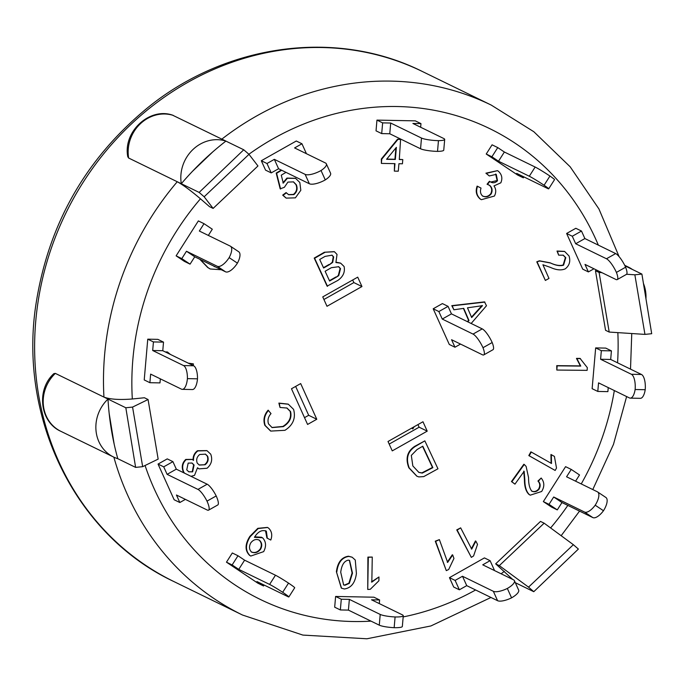 <?xml version="1.0" encoding="UTF-8"?>
<svg xmlns="http://www.w3.org/2000/svg" width="686" height="686" viewBox="0 0 686 686"><rect width="100%" height="100%" fill="white"/><g stroke="black" fill="none" stroke-linecap="round" stroke-linejoin="round"><path stroke-width="1.03" d="M442.393 303.589L448.061 306.359L451.457 313.871L482.241 328.886L473.04 334.082A13.094 3.259 60.6 0 1 482.987 347.716A13.094 3.259 60.6 0 1 483.784 354.902A13.094 3.259 60.6 0 1 482.43 354.773L451.577 339.716L454.964 347.227L449.296 344.466L433.192 308.786L442.393 303.589M483.784 354.902L492.985 349.714A13.094 3.259 -119.4 0 0 492.188 342.528A13.094 3.259 -119.4 0 0 482.241 328.886M433.192 308.786L438.86 311.547L448.061 306.359M438.86 311.547L442.256 319.059L473.04 334.082M482.987 347.716L492.188 342.528M442.256 319.059L451.457 313.871M460.529 344.089L454.964 347.227M597.798 391.44L592.129 388.679L595.662 347.905L605.755 348.102L611.423 350.872L610.677 359.455L600.593 359.258L631.377 374.273A13.094 4.982 91.1 0 1 635.125 389.519A13.094 4.982 91.1 0 1 630.263 398.129A13.094 4.982 91.1 0 1 629.396 397.914L598.544 382.857L597.798 391.44L607.882 391.637L608.242 387.59M630.263 398.129L640.347 398.326A13.094 4.982 -88.9 0 0 645.209 389.717A13.094 4.982 -88.9 0 0 641.47 374.47L631.377 374.273M635.125 389.519L645.209 389.717M610.677 359.455L641.47 374.47M600.593 359.258L601.339 350.675L611.423 350.872M595.662 347.905L601.339 350.675M566.619 233.472L575.82 228.284L581.496 231.045L584.884 238.556L615.676 253.58L606.467 258.768A13.094 3.259 60.6 0 1 616.414 272.411A13.094 3.259 60.6 0 1 617.211 279.596A13.094 3.259 60.6 0 1 615.865 279.459L585.004 264.41L588.391 271.922L582.723 269.152L566.619 233.472L572.296 236.241L581.496 231.045M572.296 236.241L575.683 243.753L606.467 258.768M593.965 268.775L588.391 271.922M617.211 279.596L626.412 274.4A13.094 3.259 -119.4 0 0 625.615 267.214A13.094 3.259 -119.4 0 0 615.676 253.58M616.414 272.411L625.615 267.214M575.683 243.753L584.884 238.556M486.228 154.024L492.076 144.823L497.753 147.593L504.364 152.018L535.157 167.041L529.3 176.233A13.094 0.669 32.5 0 1 544.092 185.246A13.094 0.669 32.5 0 1 548.689 188.83A13.094 0.669 32.5 0 1 547.565 188.444L516.712 173.395L523.332 177.82L517.656 175.05L486.228 154.024L491.896 156.785L497.753 147.593M491.896 156.785L498.516 161.219L529.3 176.233M523.915 176.902L523.332 177.82M548.689 188.83L554.537 179.638A13.094 0.669 -147.5 0 0 549.94 176.053A13.094 0.669 -147.5 0 0 535.157 167.041M544.092 185.246L549.94 176.053M498.516 161.219L504.364 152.018M420.561 148.776L389.768 133.761L381.699 133.599L376.031 130.837L376.957 120.11L382.634 122.871L390.703 123.034L421.487 138.049L420.561 148.776A13.094 2.101 5 0 0 437.522 151.383A13.094 2.101 5 0 0 443.756 150.14L444.691 139.412A13.094 2.101 -175 0 1 438.457 140.656A13.094 2.101 -175 0 1 421.487 138.049M381.699 133.599L382.634 122.871M376.957 120.11L415.296 120.856L420.964 123.617L420.655 127.244M420.964 123.617L412.895 123.463L443.748 138.512A13.094 2.101 -175 0 1 444.691 139.412M437.522 151.383L438.457 140.656M389.768 133.761L390.703 123.034M309.369 183.762L278.585 168.747L271.219 172.898L265.551 170.128L261.315 160.738L266.983 163.508L274.349 159.349L305.133 174.373L309.369 183.762A13.094 4.313 -24.3 0 0 325.275 179.904A13.094 4.313 -24.3 0 0 330.575 173.215L326.339 163.825A13.094 4.313 155.7 0 1 321.039 170.514A13.094 4.313 155.7 0 1 305.133 174.373M271.219 172.898L266.983 163.508M261.315 160.738L296.283 141.007L301.951 143.768L306.188 153.158L305.785 153.39M301.951 143.768L294.594 147.927L325.447 162.976A13.094 4.313 155.7 0 1 326.339 163.825M325.275 179.904L321.039 170.514M278.585 168.747L274.349 159.349M225.531 271.81L194.747 256.796L190.065 264.144L184.397 261.383L176.122 255.844L181.799 258.613L186.472 251.256L217.265 266.279L225.531 271.81A13.094 5.368 -56.2 0 0 237.416 263.15A13.094 5.368 -56.2 0 0 238.737 251.771L230.462 246.231A13.094 5.368 123.8 0 1 229.15 257.619A13.094 5.368 123.8 0 1 217.265 266.279M190.065 264.144L181.799 258.613M176.122 255.844L198.357 220.909L204.025 223.679L212.3 229.21L208.347 235.427M204.025 223.679L199.343 231.036L230.204 246.085A13.094 5.368 123.8 0 1 230.462 246.231M237.416 263.15L229.15 257.619M194.747 256.796L186.472 251.256M160.335 378.844L159.984 382.899L149.891 382.702L150.637 374.119L181.421 389.134A13.094 4.982 91.1 0 0 182.287 389.348A13.094 4.982 91.1 0 0 187.407 378.629A13.094 4.982 91.1 0 0 183.539 365.569L152.686 350.512L153.432 341.928L163.517 342.125L162.771 350.709L193.632 365.767L183.539 365.569M163.517 342.125L157.849 339.364L147.756 339.167L144.223 379.933L149.891 382.702M182.287 389.348L192.372 389.545A13.094 4.982 -88.9 0 0 197.491 378.826A13.094 4.982 -88.9 0 0 193.632 365.767M147.756 339.167L153.432 341.928M197.491 378.826L187.407 378.629M152.686 350.512L162.771 350.709M185.392 499.382L179.826 502.521L176.431 495.009L207.223 510.032A13.094 3.259 60.6 0 0 208.57 510.161A13.094 3.259 60.6 0 0 207.001 501.132A13.094 3.259 60.6 0 0 197.962 489.41L167.11 474.352L163.722 466.84L172.923 461.652L176.311 469.164L207.172 484.213L197.962 489.41M172.923 461.652L167.247 458.883L158.046 464.079L174.15 499.76L179.826 502.521M208.57 510.161L217.771 504.973A13.094 3.259 -119.4 0 0 216.201 495.944A13.094 3.259 -119.4 0 0 207.172 484.213M158.046 464.079L163.722 466.84M216.201 495.944L207.001 501.132M167.11 474.352L176.311 469.164M264.153 585.064L263.57 585.981L256.95 581.548L287.743 596.571A13.094 0.669 32.5 0 0 288.857 596.957A13.094 0.669 32.5 0 0 282.675 592.292A13.094 0.669 32.5 0 0 269.607 584.421L238.754 569.371L232.134 564.947L237.991 555.754L244.602 560.179L275.463 575.228L269.607 584.421M257.885 583.203L263.57 585.981M257.893 583.211L226.466 562.177L232.314 552.985L237.991 555.754M288.857 596.957L294.706 587.765A13.094 0.669 -147.5 0 0 288.523 583.1A13.094 0.669 -147.5 0 0 275.463 575.228M226.466 562.177L232.134 564.947M288.523 583.1L282.675 592.292M238.754 569.371L244.602 560.179M335.608 596.451L341.285 599.221L349.354 599.375L380.207 614.433L379.281 625.16L348.419 610.111L340.35 609.948L334.682 607.187L335.608 596.451L373.947 597.206L379.615 599.967L379.307 603.594M379.615 599.967L371.546 599.813L402.339 614.827A13.094 2.101 -175 0 1 403.274 615.728A13.094 2.101 -175 0 1 395.093 616.963A13.094 2.101 -175 0 1 380.207 614.433M340.35 609.948L341.285 599.221M379.281 625.16A13.094 2.101 5 0 0 394.158 627.69A13.094 2.101 5 0 0 402.339 626.455L403.274 615.728M395.093 616.963L394.158 627.69M348.419 610.111L349.354 599.375M449.459 577.646L455.127 580.407L462.493 576.257L493.345 591.306L497.582 600.696L466.729 585.647L459.363 589.797L453.695 587.036L449.459 577.646L484.427 557.907L490.096 560.676L494.332 570.066L493.929 570.289M490.096 560.676L482.738 564.827L513.522 579.842A13.094 4.313 155.7 0 1 514.414 580.69A13.094 4.313 155.7 0 1 507.34 588.451A13.094 4.313 155.7 0 1 493.345 591.306M459.363 589.797L455.127 580.407M497.582 600.696A13.094 4.313 -24.3 0 0 511.576 597.84A13.094 4.313 -24.3 0 0 518.65 590.08L514.414 580.69M507.34 588.451L511.576 597.84M466.729 585.647L462.493 576.257M543.346 501.595L549.023 504.356L553.696 496.998L584.558 512.056L592.824 517.587L561.971 502.538L557.289 509.895L551.621 507.125L543.346 501.595L565.581 466.66L571.249 469.421L579.524 474.961L575.571 481.169M571.249 469.421L566.567 476.779L597.36 491.793A13.094 5.368 123.8 0 1 597.617 491.948A13.094 5.368 123.8 0 1 595.199 505.196A13.094 5.368 123.8 0 1 584.558 512.056M557.289 509.895L549.023 504.356M592.824 517.587A13.094 5.368 -56.2 0 0 603.474 510.736A13.094 5.368 -56.2 0 0 605.892 497.479L597.617 491.948M595.199 505.196L603.474 510.736M561.971 502.538L553.696 496.998M512.742 579.464L495.669 563.849L540.499 521.411L544.144 523.186L499.314 565.633L528.529 587.139L573.359 544.693L544.144 523.186M601.922 272.659L599.11 272.479L609.202 332.067L605.558 330.292L595.465 270.696L597.48 270.49M213.123 208.407L209.479 206.632L200.466 198.803C190.819 190.614 183.085 184.928 177.262 181.739L199.137 192.414L243.744 149.78L248.992 154.333L204.162 196.779L213.123 208.407L257.953 165.969L248.992 154.333M55.334 373.39A36.006 32.791 -64 0 0 60.84 431.314C39.917 422.147 36.109 389.777 53.817 373.664L55.334 373.39L103.946 397.1C110.077 399.372 119.536 399.998 132.321 398.986L144.412 397.751L148.065 399.526L132.57 407.081L142.662 466.669L158.157 459.114L148.065 399.526M427.215 431.142L392.255 450.882L388.01 441.492L422.979 421.753L427.215 431.142L419.12 427.198L417.945 424.6M322.754 296.892L357.723 277.153L361.959 286.542L326.99 306.282L322.754 296.892M307.577 424.445L291.481 388.765L300.682 383.577L316.786 419.257L307.577 424.445M416.771 476.144L408.83 467.775C405.272 458.437 407.244 451.285 414.738 446.337L424.848 440.866L437.968 468.795L423.725 476.607L418.829 476.907L416.977 476.247L409.233 467.972C405.683 458.634 407.647 451.491 415.141 446.535L424.848 440.866M341.311 588.082L336.397 571.73C337.606 562.383 341.619 557.212 348.454 556.217L351.978 557.152M210.045 268.895L207.686 267.48L199.789 259.248M467.38 321.631L468.572 320.328L463.427 308.408M467.783 321.837L468.975 320.525L463.727 308.366L453.883 309.78L451.791 305.656L484.496 301.891L486.485 305.75L471.162 323.475M288.463 194.618L293.462 194.421C296.618 191.806 297.45 188.539 295.958 184.62L293.308 181.79M293.462 194.421L293.865 194.618C297.021 192.003 297.853 188.736 296.361 184.817L293.514 181.884L287.923 182.09L284.347 187.321L280.18 188.83L276.201 173.078L281.286 170.059M282.881 182.896L286.945 178.094L295.392 178.283M286.019 198.014L282.683 195.116L286.053 192.595L288.669 194.721L293.865 194.618M531.376 490.893C533.94 492.162 536.332 491.57 538.561 489.101C540.311 486.048 540.105 483.364 537.944 481.032L541.168 478.031C544.495 482.061 544.658 486.546 541.666 491.485L530.269 495.163L529.335 494.572C526.325 491.69 524.824 486.777 524.833 479.823L524.147 471.299L514.954 484.136L511.859 481.761L524.25 464.448L526.119 466.42L528.572 477.67C528.512 483.922 529.575 488.398 531.779 491.09L532.302 491.416M530.072 495.06L528.923 494.374C525.922 491.493 524.421 486.58 524.43 479.625L523.744 471.102M514.954 484.136L511.456 481.563L523.847 464.25L524.25 464.448M482.275 195.853C485.517 197.336 488.363 196.599 490.807 193.641C492.316 190.339 491.853 187.552 489.401 185.271L488.826 184.937M490.284 181.816C492.9 183.342 495.309 182.982 497.522 180.752L496.244 174.355L489.29 175.959L486.314 173.378L497.444 170.66L498.19 171.097C501.869 174.347 502.744 178.249 500.831 182.802L493.971 185.923C496.141 188.976 496.295 192.354 494.426 196.042L481.409 199.686L480.526 199.172C476.71 195.75 475.715 191.471 477.533 186.309L481.023 188.084C479.926 191.488 480.483 194.138 482.687 196.059C485.92 197.534 488.766 196.796 491.21 193.838C492.728 190.536 492.256 187.75 489.804 185.469L487.069 184.234L489.435 181.267L490.876 182.159M490.67 182.056L497.118 180.555L495.644 174.03M489.29 175.959L485.911 173.181L497.444 170.66M481.212 199.592L480.123 198.974C476.307 195.553 475.304 191.274 477.13 186.112L477.533 186.309M556.826 370.046L556.749 365.647L580.347 365.895L576.472 358.384L580.056 358.418L587.327 367.653L587.113 370.363L556.826 370.046L557.152 365.844L580.759 366.092L576.875 358.581L580.459 358.615M471.299 548.929L475.449 540.945L475.852 541.143L477.525 544.375L473.589 555.943L471.333 557.375L457.159 530.089L460.666 527.86L471.711 549.126L475.852 541.143M471.333 557.375L456.747 529.892L460.666 527.86M371.426 581.925L378.964 576.977L378.895 580.776L370.294 589.3L367.739 589.454L368.305 557.306L372.266 557.075L371.829 582.122L378.964 576.977M367.739 589.454L367.902 557.109L372.266 557.075M447.255 562.22L452.297 554.785L452.7 554.983L453.952 558.447L448.687 569.5L446.294 570.632L435.67 541.383L439.383 539.625L447.658 562.417L452.7 554.983M446.294 570.632L435.267 541.177L439.383 539.625M551.098 463.29L550.944 454.484L554.417 456.413L556.5 468.058L555.171 470.459L529.215 455.787L531.281 452.048L551.51 463.487L551.347 454.681M555.171 470.459L528.812 455.59L530.878 451.851L531.281 452.048M165.309 351.944L167.35 351.961L170.454 354.456M188.29 363.16L193.118 363.829L193.392 365.647M536.778 261.812L539.813 260.997L550.584 263.03C555.832 265.508 560.162 266.228 563.575 265.182L565.787 257.687L563.292 255.192L558.661 255.149L557.418 251.239L564.664 251.479L569.037 255.981C570.683 261.28 569.423 265.576 565.247 268.852C561.259 270.584 556.329 270.104 550.464 267.403L542.909 264.762L548.98 278.422L545.37 280.437L536.778 261.812L539.41 260.8L550.181 262.832C555.428 265.31 559.759 266.031 563.172 264.985L565.384 257.49L563.086 255.098M558.661 255.149L557.015 251.042L564.458 251.385M270.558 430.98L264.83 425.329C263.047 419.832 264.136 414.781 268.115 410.185L271.013 413.581C268.175 416.839 267.343 420.269 268.509 423.888L272.093 427.592L283.275 426.641C289.586 422.722 292.013 417.68 290.547 411.54L286.971 408.033L280.025 407.475L279.288 403.291L288.334 404.217L293.591 409.379C295.94 418.143 293.059 425.114 284.947 430.311L270.764 431.082L265.233 425.526C263.45 420.029 264.547 414.979 268.518 410.382M271.888 427.489L282.864 426.443C289.183 422.525 291.61 417.482 290.144 411.334L286.765 407.938M280.025 407.475L278.885 403.094L288.129 404.114M381.382 163.405L381.33 159.006L397.528 139.215L400.598 139.275L399.286 159.529L402.793 159.589L402.433 163.791L398.926 163.722L398.283 171.191L394.339 171.114L394.973 163.654L381.382 163.405L381.742 159.203L397.931 139.412L401.001 139.472M399.303 159.341L402.793 159.589M394.339 171.114L394.553 163.645M265.945 530.99L266.348 531.187C262.155 529.566 258.322 531.384 254.849 536.658L254.429 537.335L262.498 537.738C266.108 541.511 266.494 546.142 263.673 551.621L250.793 556.046L249.944 555.531C245.245 550.729 245.348 544.418 250.244 536.606L258.21 528.529L267.6 527.508L268.595 528.134C271.819 531.256 272.548 535.226 270.781 540.045L266.914 538.013L265.508 530.732M254.738 536.838L261.623 537.249M250.596 555.943L249.541 555.334C244.842 550.532 244.936 544.221 249.833 536.409L257.799 528.331L267.394 527.414M184.045 472.937L183.265 471.728C181.361 466.909 182.193 462.818 185.76 459.44L192.02 459.371M193.126 460.152C192.886 456.267 194.335 453.129 197.474 450.728L206.803 450.599M198.829 468.761L197.551 467.989M324.375 252.251L334.442 251.736L337.032 254.429L335.9 262.524L340.676 263.175L344.089 266.494C345.212 272.093 343.111 276.75 337.778 280.454L327.102 286.139L314.214 258.073L324.375 252.251L334.236 251.642M336.114 262.206L340.479 263.081M336.354 277.161L329.606 281.028L325.121 271.27L331.355 267.694L338.704 266.708L340.522 268.612L338.73 275.635L336.354 277.161L338.327 275.438L340.119 268.415L340.522 268.612M329.443 280.685L335.943 276.964M340.119 268.415L338.498 266.614M329.452 264.676L323.62 268.012L319.702 259.471L325.087 256.384L332.05 255.183L333.662 256.958L332.71 262.404L329.452 264.676L332.298 262.206L333.259 256.761L333.662 256.958M323.466 267.669L329.048 264.479M333.259 256.761L331.844 255.089M327.505 286.336L314.617 258.27L324.787 252.448M199.086 464.962L205.097 464.756L199.283 465.065L197.234 463.11C196.025 459.723 196.856 456.85 199.729 454.484L205.517 454.166L207.618 456.19C208.81 459.603 207.969 462.467 205.097 464.756M204.694 464.559C207.566 462.27 208.407 459.406 207.215 455.993L207.618 456.19M207.215 455.993L205.311 454.072M188.616 471.736L192.637 471.831L188.813 471.839L186.746 469.85L188.17 463.093L192.037 463.041L194.078 465.014L192.637 471.831M192.234 471.634L193.666 464.816L194.078 465.014M193.666 464.816L191.831 462.947M183.265 471.728L183.677 471.925C181.764 467.106 182.596 463.016 186.163 459.637L192.226 459.466L193.529 460.349C193.289 456.464 194.738 453.326 197.877 450.925L207.009 450.693L210.731 454.192C212.729 459.68 211.502 464.362 207.052 468.246L199.026 468.864L197.508 467.766L194.507 475.381L190.991 476.324M184.448 473.134L183.677 471.925M251.539 552.033C249.069 549.52 248.838 546.442 250.836 542.789C253.408 539.599 256.281 538.742 259.437 540.225C262.026 542.703 262.412 545.696 260.603 549.203C257.91 552.539 254.892 553.482 251.539 552.033L252.071 552.35M251.136 551.836C254.489 553.285 257.507 552.341 260.191 549.006C262.009 545.499 261.623 542.506 259.034 540.028L258.879 539.882M270.781 540.045L267.326 538.21L266.348 531.187L265.705 530.827M396.371 147.344L395.333 159.452L386.587 159.298L396.371 147.344M386.741 159.109L394.93 159.255L395.899 147.919M545.37 280.437L537.181 262.009M165.712 352.141L167.753 352.158M188.693 363.357L193.521 364.026M482.687 196.059L483.244 196.385M487.472 184.431L489.847 181.464M531.779 491.09C534.343 492.359 536.735 491.768 538.964 489.298C540.722 486.245 540.517 483.561 538.347 481.229L541.168 478.031M280.591 189.027L276.604 173.275L281.689 170.257M286.002 172.358L281.26 175.179L283.292 183.093L287.348 178.291L295.597 178.377L299.825 182.485L300.82 190.288L295.392 197.851L286.225 198.117L283.086 195.313L286.456 192.792M471.676 317.558L467.475 307.825L482.472 305.673L471.676 317.558M471.488 317.121L482.069 305.476M453.883 309.78L452.194 305.853L484.899 302.089M214.126 266.52L215.576 266.957M215.987 267.154L213.037 265.714M221.321 269.752L210.25 268.989L208.09 267.677L200.192 259.445M343.446 584.841L344.509 585.064L348.9 583.186L352.09 572.956L352.493 573.153L349.303 583.383L344.912 585.261L343.643 584.944L340.728 572.244C341.645 564.99 344.183 560.959 348.342 560.136L349.586 560.445L352.493 573.153M352.09 572.956L349.38 560.351M336.809 571.927C338.009 562.58 342.022 557.409 348.857 556.415L352.184 557.246L355.262 560.016L356.411 573.453C355.202 582.817 351.181 587.996 344.355 588.982L341.517 588.185L336.397 571.73M417.019 449.562L422.799 446.192L432.875 467.646L422.284 473.091L418.88 472.414L412.835 465.94L411.317 455.401L417.019 449.562M418.674 472.311L421.881 472.894L432.472 467.449L422.55 446.337M304.515 417.654L308.683 415.304L295.64 386.415M316.786 419.257L308.683 415.304M323.929 299.49L353.856 282.589L352.69 279.999M361.959 286.542L353.856 282.589M389.185 444.091L419.12 427.198M172.632 115.205L243.744 149.78M619.106 256.65L598.938 208.956L570.16 166.784L533.819 131.721L491.253 105.095A283.687 258.348 116 0 0 221.87 139.104L225.917 141.084A283.687 258.348 116 0 0 181.31 183.719L128.642 158.029L127.793 156.751C122.803 131.678 149.754 106.776 172.983 115.291M204.162 196.779L199.137 192.414M609.202 332.067L644.951 334.391L634.859 274.803L626.592 274.263M634.859 274.803L641.899 274.083L651.7 333.705L644.951 334.391M595.465 270.696L599.11 272.479M142.662 466.669L135.622 467.389L125.821 407.767L132.57 407.081M177.262 181.739A283.687 258.348 116 0 0 103.946 397.1L125.821 407.767M573.359 544.693L578.384 549.066L533.777 591.701L528.529 587.139M495.669 563.849L499.314 565.633M515.949 583.006L533.777 591.701M114.15 444.048L109.16 413.366M103.946 397.1L107.994 399.072A283.687 258.348 116 0 0 117.795 458.694L135.622 467.389M624.963 265.825L641.899 274.083M192.483 171.311L212.703 151.949M411.651 428.15L412.8 428.913L414.198 426.718M624.877 265.654A36.006 32.791 -64 0 1 628.367 267.086A36.006 32.791 -64 0 1 632.346 269.418M643.442 283.464A36.006 32.791 -64 0 1 645.963 298.787M181.31 183.719A36.006 32.791 -64 0 1 192.877 149.591A36.006 32.791 -64 0 1 225.917 141.084M117.795 458.694A36.006 32.791 -64 0 1 113.507 456.996A36.006 32.791 -64 0 1 107.994 399.072M617.846 332.633A261.863 238.471 -64 0 1 617.554 362.808M614.33 390.566A261.863 238.471 -64 0 1 581.239 483.939M567.837 505.393A261.863 238.471 -64 0 1 550.609 527.946M248.898 154.256A261.863 238.471 -64 0 1 598.346 245.125M132.321 398.986A261.863 238.471 -64 0 1 200.466 198.803M504.356 571.387A261.863 238.471 -64 0 1 501.08 573.779M475.612 589.977A261.863 238.471 -64 0 1 403.171 616.92M371.015 621.13A261.863 238.471 -64 0 1 145.072 465.502M128.642 158.029A36.006 32.791 -64 0 1 140.218 123.9A36.006 32.791 -64 0 1 173.258 115.394M113.867 457.176A283.687 258.348 116 0 0 242.518 615.033L173.652 581.445A283.687 258.348 -64 0 1 65.822 213.217A283.687 258.348 -64 0 1 422.387 71.507L491.253 105.095M561.157 535.715L579.55 511.113M592.781 489.564L613.49 444.357L626.627 396.559M630.511 369.128L631.755 333.533M624.697 265.302L628.367 267.086M60.84 431.314L113.507 456.996M173.652 581.445C76.249 535.697 18.745 419.566 35.758 305.536C48.011 224.742 85.51 158.646 148.253 107.248C227.126 43.458 337.169 28.778 422.387 71.507M490.97 597.472L430.894 625.958L366.933 638.777L302.86 635.082L242.518 615.033"/></g></svg>
